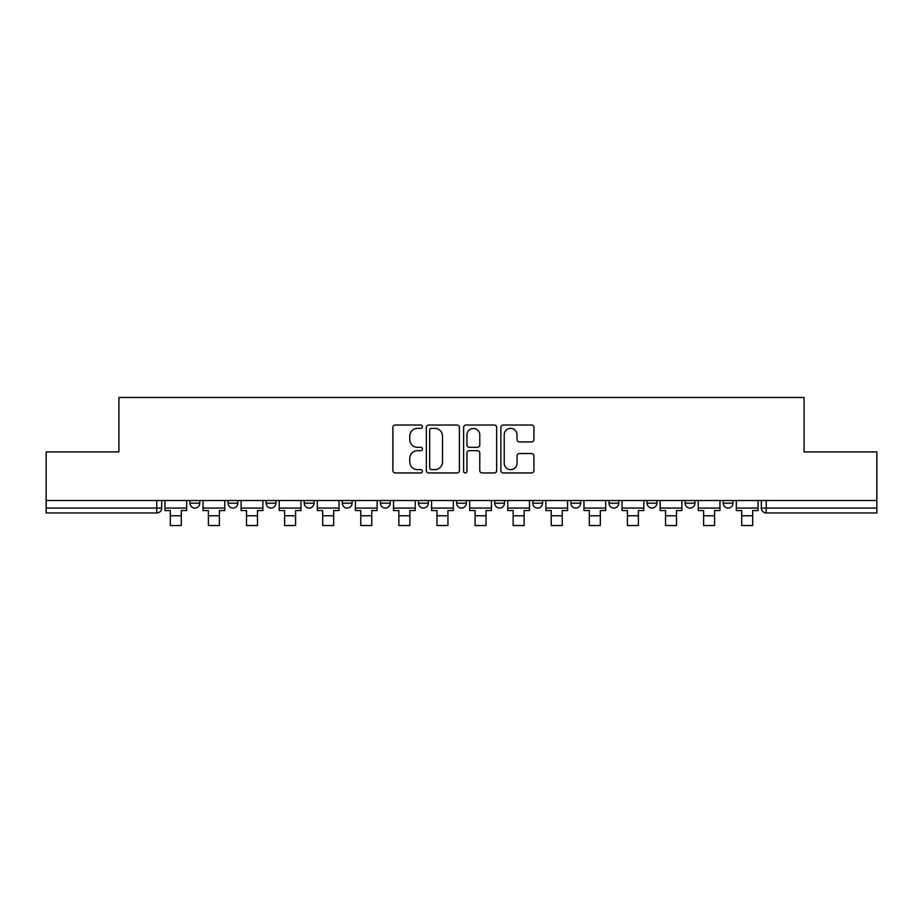 <?xml version="1.0" encoding="UTF-8"?>
<svg xmlns="http://www.w3.org/2000/svg" width="923" height="923" viewBox="0 0 923 923"><rect width="100%" height="100%" fill="white"/><g stroke="black" fill="none" stroke-linecap="round" stroke-linejoin="round"><path stroke-width="1.38" d="M422.434 426.691A1.673 1.673 0 0 0 420.75 425.018L395.286 425.018A2.4 2.4 0 0 0 392.886 427.418L392.886 470.557A2.4 2.4 0 0 0 395.286 472.957L420.75 472.957A1.673 1.673 0 0 0 422.434 471.272A1.673 1.673 0 0 0 420.75 469.599L417.461 469.599A7.672 7.672 0 0 1 409.789 461.927L409.789 458.339A7.672 7.672 0 0 1 417.461 450.666L420.75 450.666A1.673 1.673 0 0 0 422.434 448.982A1.673 1.673 0 0 0 420.75 447.309L417.461 447.309A7.672 7.672 0 0 1 409.789 439.636L409.789 436.048A7.672 7.672 0 0 1 417.461 428.376L420.75 428.376A1.673 1.673 0 0 0 422.434 426.691M608.984 500.508L608.984 503.197L618.756 503.197A4.88 4.88 0 0 1 613.864 508.077A4.88 4.88 0 0 1 608.984 503.197L608.984 500.508M494.705 500.508L494.705 503.197L504.477 503.197A4.88 4.88 0 0 1 499.597 508.077A4.88 4.88 0 0 1 494.705 503.197L494.705 500.508M418.523 500.508L418.523 503.197L428.295 503.197A4.88 4.88 0 0 1 423.403 508.077A4.88 4.88 0 0 1 418.523 503.197L418.523 500.508M380.438 500.508L380.438 503.197L390.198 503.197A4.88 4.88 0 0 1 385.318 508.077A4.88 4.88 0 0 1 380.438 503.197L380.438 500.508M304.244 500.508L304.244 503.197L314.016 503.197A4.88 4.88 0 0 1 309.136 508.077A4.88 4.88 0 0 1 304.244 503.197L304.244 500.508M531.544 441.921A2.4 2.4 0 0 0 533.944 439.521L533.944 427.418A2.4 2.4 0 0 0 531.544 425.018L503.266 425.018A2.4 2.4 0 0 0 500.866 427.418L500.866 470.557A2.4 2.4 0 0 0 503.266 472.957L531.544 472.957A2.4 2.4 0 0 0 533.944 470.557L533.944 455.939A2.4 2.4 0 0 0 531.544 453.539L519.441 453.539A2.4 2.4 0 0 0 517.042 455.939L517.042 463.184A6.415 6.415 0 0 1 510.638 469.599A6.415 6.415 0 0 1 504.223 463.184L504.223 434.779A6.415 6.415 0 0 1 510.638 428.376A6.415 6.415 0 0 1 517.042 434.779L517.042 439.521A2.4 2.4 0 0 0 519.441 441.921L531.544 441.921M46.15 500.508L46.15 451.912L118.917 451.912L118.917 397.467L804.083 397.467L804.083 451.912L876.85 451.912L876.85 500.508L46.15 500.508L46.15 508.077L161.652 508.077L161.652 500.508L161.652 508.077A4.88 4.88 0 0 1 156.76 512.957L46.15 512.957L46.15 508.077M459.4 427.418A2.4 2.4 0 0 0 457 425.018L428.722 425.018A2.4 2.4 0 0 0 426.322 427.418L426.322 470.557A2.4 2.4 0 0 0 428.722 472.957L457 472.957A2.4 2.4 0 0 0 459.4 470.557L459.4 427.418M466 425.018L494.278 425.018A2.4 2.4 0 0 1 496.678 427.418L496.678 470.557A2.4 2.4 0 0 1 494.278 472.957L482.175 472.957A2.4 2.4 0 0 1 479.775 470.557L479.775 453.066A2.4 2.4 0 0 0 477.376 450.666L469.346 450.666A2.4 2.4 0 0 0 466.957 453.066L466.957 471.272A1.673 1.673 0 0 1 465.273 472.957A1.673 1.673 0 0 1 463.6 471.272L463.6 427.418A2.4 2.4 0 0 1 466 425.018M761.348 500.508L761.348 508.077L876.85 508.077L876.85 512.957L766.24 512.957A4.88 4.88 0 0 1 761.348 508.077M876.85 500.508L876.85 508.077M733.024 500.508L733.024 503.197A4.88 4.88 0 0 1 728.143 508.077A4.88 4.88 0 0 1 723.263 503.197L733.024 503.197M723.263 500.508L723.263 503.197M694.938 500.508L694.938 503.197A4.88 4.88 0 0 1 690.058 508.077A4.88 4.88 0 0 1 685.166 503.197A4.88 4.88 0 0 0 690.058 508.077M685.166 500.508L685.166 503.197L694.938 503.197M656.841 500.508L656.841 503.197A4.88 4.88 0 0 1 651.961 508.077A4.88 4.88 0 0 1 647.081 503.197A4.88 4.88 0 0 0 651.961 508.077M647.081 500.508L647.081 503.197L656.841 503.197M618.756 500.508L618.756 503.197A4.88 4.88 0 0 1 613.864 508.077M580.659 500.508L580.659 503.197A4.88 4.88 0 0 1 575.779 508.077A4.88 4.88 0 0 1 570.887 503.197L580.659 503.197M570.887 500.508L570.887 503.197M542.562 500.508L542.562 503.197A4.88 4.88 0 0 1 537.682 508.077A4.88 4.88 0 0 1 532.802 503.197L542.562 503.197L542.562 500.508M532.802 500.508L532.802 503.197M504.477 500.508L504.477 503.197M466.38 500.508L466.38 503.197A4.88 4.88 0 0 1 461.5 508.077A4.88 4.88 0 0 1 456.62 503.197L466.38 503.197L466.38 500.508M456.62 500.508L456.62 503.197M428.295 500.508L428.295 503.197L428.295 500.508M390.198 503.197L390.198 500.508L390.198 503.197A4.88 4.88 0 0 1 385.318 508.077M352.113 500.508L352.113 503.197A4.88 4.88 0 0 1 347.221 508.077A4.88 4.88 0 0 1 342.341 503.197A4.88 4.88 0 0 0 347.221 508.077A4.88 4.88 0 0 0 352.113 503.197L352.113 500.508M342.341 500.508L342.341 503.197L352.113 503.197M314.016 500.508L314.016 503.197M275.919 500.508L275.919 503.197A4.88 4.88 0 0 1 271.039 508.077A4.88 4.88 0 0 1 266.159 503.197A4.88 4.88 0 0 0 271.039 508.077A4.88 4.88 0 0 0 275.919 503.197L266.159 503.197L266.159 500.508M228.062 500.508L228.062 503.197L237.834 503.197L237.834 500.508L237.834 503.197A4.88 4.88 0 0 1 232.942 508.077A4.88 4.88 0 0 1 228.062 503.197A4.88 4.88 0 0 0 232.942 508.077M189.976 500.508L189.976 503.197L199.737 503.197L199.737 500.508L199.737 503.197A4.88 4.88 0 0 1 194.857 508.077A4.88 4.88 0 0 1 189.976 503.197A4.88 4.88 0 0 0 194.857 508.077M156.76 500.508L156.76 512.957A4.88 4.88 0 0 0 161.652 508.077M431.364 428.376A1.673 1.673 0 0 0 429.68 430.049L429.68 467.915A1.673 1.673 0 0 0 431.364 469.599L434.837 469.599A7.672 7.672 0 0 0 442.509 461.927L442.509 436.048A7.672 7.672 0 0 0 434.837 428.376L431.364 428.376M479.775 434.906A6.415 6.415 0 0 0 473.361 428.491A6.415 6.415 0 0 0 466.957 434.906L466.957 444.909A2.4 2.4 0 0 0 469.346 447.309L477.376 447.309A2.4 2.4 0 0 0 479.775 444.909L479.775 434.906M164.94 508.077L186.677 508.077L186.677 510.523L181.3 510.523L181.3 525.533L170.317 525.533L170.317 510.523L164.94 510.523L164.94 500.508M186.677 508.077L186.677 500.508M203.037 508.077L224.762 508.077L224.762 510.523L219.397 510.523L219.397 525.533L208.402 525.533L208.402 510.523L203.037 510.523L203.037 500.508M224.762 508.077L224.762 500.508M241.122 508.077L262.859 508.077L262.859 510.523L257.482 510.523L257.482 525.533L246.499 525.533L246.499 510.523L241.122 510.523L241.122 500.508M262.859 508.077L262.859 500.508M279.219 508.077L300.956 508.077L300.956 510.523L295.579 510.523L295.579 525.533L284.596 525.533L284.596 510.523L279.219 510.523L279.219 500.508M300.956 508.077L300.956 500.508M317.316 508.077L339.041 508.077L339.041 510.523L333.676 510.523L333.676 525.533L322.681 525.533L322.681 510.523L317.316 510.523L317.316 500.508M339.041 508.077L339.041 500.508M355.401 508.077L377.138 508.077L377.138 510.523L371.761 510.523L371.761 525.533L360.778 525.533L360.778 510.523L355.401 510.523L355.401 500.508M377.138 508.077L377.138 500.508M393.498 508.077L415.223 508.077L415.223 510.523L409.858 510.523L409.858 525.533L398.863 525.533L398.863 510.523L393.498 510.523L393.498 500.508M415.223 508.077L415.223 500.508M431.583 508.077L453.32 508.077L453.32 510.523L447.943 510.523L447.943 525.533L436.96 525.533L436.96 510.523L431.583 510.523L431.583 500.508M453.32 508.077L453.32 500.508M469.68 508.077L491.417 508.077L491.417 510.523L486.04 510.523L486.04 525.533L475.057 525.533L475.057 510.523L469.68 510.523L469.68 500.508M491.417 508.077L491.417 500.508M507.777 508.077L529.502 508.077L529.502 510.523L524.137 510.523L524.137 525.533L513.142 525.533L513.142 510.523L507.777 510.523L507.777 500.508M529.502 508.077L529.502 500.508M545.862 508.077L567.599 508.077L567.599 510.523L562.222 510.523L562.222 525.533L551.239 525.533L551.239 510.523L545.862 510.523L545.862 500.508M567.599 508.077L567.599 500.508M583.959 508.077L605.684 508.077L605.684 510.523L600.319 510.523L600.319 525.533L589.324 525.533L589.324 510.523L583.959 510.523L583.959 500.508M605.684 508.077L605.684 500.508M622.044 508.077L643.781 508.077L643.781 510.523L638.404 510.523L638.404 525.533L627.421 525.533L627.421 510.523L622.044 510.523L622.044 500.508M643.781 508.077L643.781 500.508M660.141 508.077L681.878 508.077L681.878 510.523L676.501 510.523L676.501 525.533L665.518 525.533L665.518 510.523L660.141 510.523L660.141 500.508M681.878 508.077L681.878 500.508M698.238 508.077L719.963 508.077L719.963 510.523L714.598 510.523L714.598 525.533L703.603 525.533L703.603 510.523L698.238 510.523L698.238 500.508M719.963 508.077L719.963 500.508M736.323 508.077L758.06 508.077L758.06 510.523L752.683 510.523L752.683 525.533L741.7 525.533L741.7 510.523L736.323 510.523L736.323 500.508M758.06 508.077L758.06 500.508M766.24 500.508L766.24 512.957M170.317 515.772L181.3 515.772M208.402 515.772L219.397 515.772M246.499 515.772L257.482 515.772M284.596 515.772L295.579 515.772M322.681 515.772L333.676 515.772M360.778 515.772L371.761 515.772M398.863 515.772L409.858 515.772M436.96 515.772L447.943 515.772M475.057 515.772L486.04 515.772M513.142 515.772L524.137 515.772M551.239 515.772L562.222 515.772M589.324 515.772L600.319 515.772M627.421 515.772L638.404 515.772M665.518 515.772L676.501 515.772M703.603 515.772L714.598 515.772M741.7 515.772L752.683 515.772"/></g></svg>
